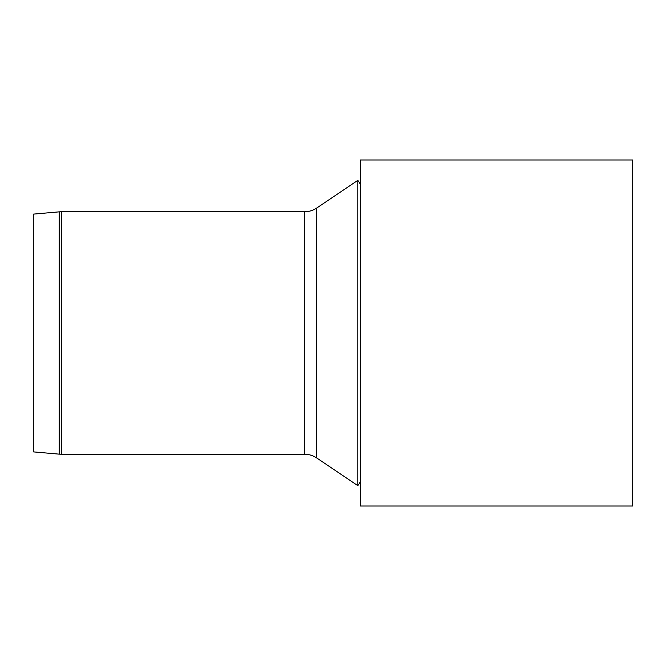 <?xml version="1.0" encoding="UTF-8"?>
<svg xmlns="http://www.w3.org/2000/svg" width="666" height="666" viewBox="0 0 666 666"><rect width="100%" height="100%" fill="white"/><g stroke="black" fill="none" stroke-linecap="round" stroke-linejoin="round"><path stroke-width="1" d="M632.7 159.99L632.7 506.01L360.248 506.01L360.248 159.99L632.7 159.99M59.216 211.855A26.157 26.157 0 0 1 61.497 211.755L61.497 454.245L59.216 454.145L59.216 211.855L33.3 214.127L33.3 451.873L59.216 454.145M360.248 482.034L357.809 485.647L357.809 180.353L360.248 183.966M316.725 208.033L316.725 457.967C313.028 455.511 308.974 454.27 304.545 454.245L304.545 211.755A21.795 21.795 0 0 0 316.725 208.033L357.809 180.353M304.545 211.755L61.497 211.755M304.545 454.245L61.497 454.245M316.725 457.967L357.809 485.647"/></g></svg>
